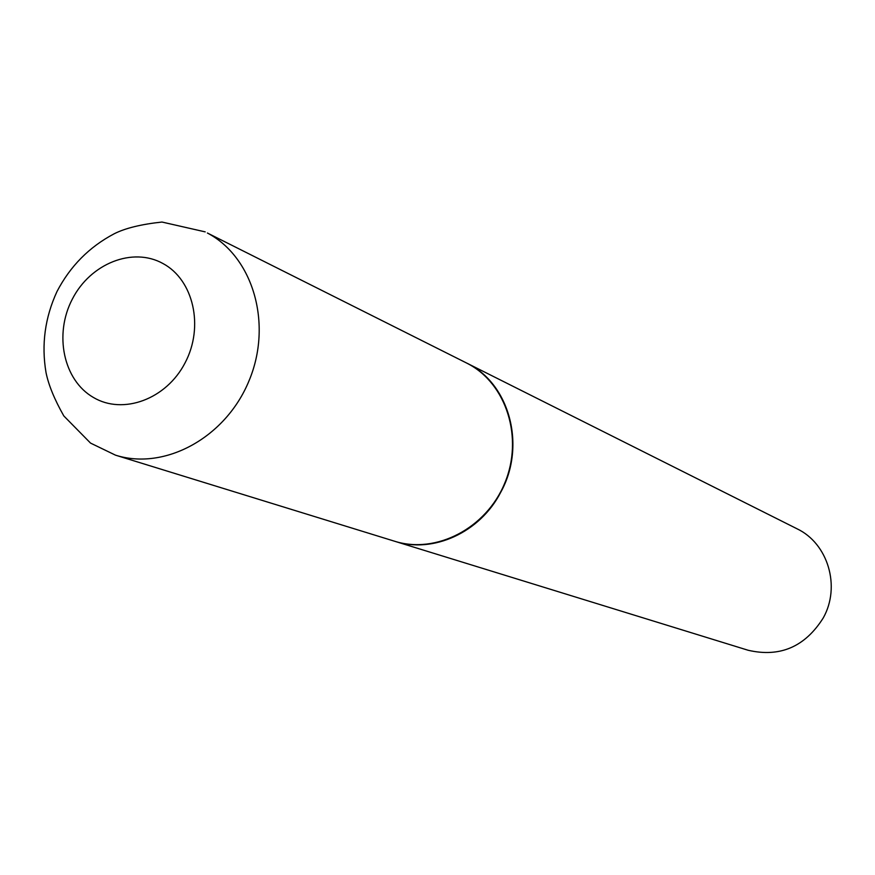 <?xml version="1.0" encoding="UTF-8"?>
<svg xmlns="http://www.w3.org/2000/svg" width="875" height="875" viewBox="0 0 875 875"><rect width="100%" height="100%" fill="white"/><g stroke="black" fill="none" stroke-linecap="round" stroke-linejoin="round"><path stroke-width="1.31" d="M466.255 362.852L468.092 363.803C506.625 384.005 523.677 438.113 504.744 483.153C486.259 528.38 436.012 554.389 394.581 541.231L115.478 455.153C164.762 470.87 225.827 437.577 249.047 380.734C272.803 324.111 253.236 257.064 207.386 233.012L466.255 362.852M466.375 362.906L466.495 362.972C509.414 383.042 526.564 445.692 500.752 492.231C480.167 532.47 433.07 553.864 394.833 541.308L394.712 541.264M466.495 362.972L796.95 528.752C827.991 543.364 840.962 586.523 823.233 617.969C805 646.866 779.953 657.628 748.125 650.256L394.833 541.308M93.352 397.425C63.35 380.177 53.834 334.294 72.362 299.053C90.464 263.561 132.595 246.652 162.925 263.506C193.517 279.825 204.258 326.627 185.106 362.797C166.414 399.219 123.058 415.209 93.352 397.425M205.198 231.875L161.973 222.042C141.181 224.284 125.278 228.189 114.253 233.745C89.316 246.87 70.219 266.142 56.973 291.561C44.953 317.647 41.3 344.63 46.014 372.52C48.53 384.978 54.469 399.448 63.82 415.942L90.53 443.089L115.478 455.153"/></g></svg>

